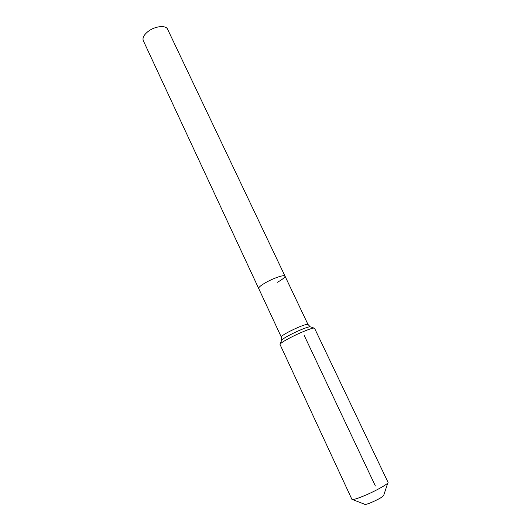 <?xml version="1.0" encoding="UTF-8"?>
<svg xmlns="http://www.w3.org/2000/svg" width="531" height="531" viewBox="0 0 531 531"><rect width="100%" height="100%" fill="white"/><g stroke="black" fill="none" stroke-linecap="round" stroke-linejoin="round"><path stroke-width="0.8" d="M281.45 340.676L281.656 340.105C282.698 338.997 285.505 337.245 290.072 334.842C298.761 330.448 305.259 327.76 309.566 326.764L310.117 326.711L307.967 324.428L306.938 324.315C302.982 325.191 297.055 327.634 289.143 331.643C283.866 334.45 281.244 336.236 281.271 336.993L143.297 40.668C142.281 37.847 143.961 34.714 148.341 31.283C155.171 26.046 165.951 24.977 167.59 29.232L284.988 276.093C285.147 277.268 282.638 279.326 277.454 282.253M258.677 288.472C258.478 287.351 260.94 285.326 266.058 282.406C274.023 277.912 284.609 274.414 284.988 276.093C284.609 274.414 274.023 277.912 266.058 282.406C260.94 285.326 258.478 287.351 258.677 288.472M352.571 499.558L364.684 504.291C365.082 504.729 367.279 504.138 371.269 502.518C378.822 499.18 382.964 496.79 383.707 495.343L387.783 482.991M351.88 499.293L351.9 499.339C352.644 500.029 356.759 498.835 364.233 495.762C375.862 490.943 389.157 483.396 388.035 482.334L388.015 482.287M351.9 499.339L280.023 344.486L280.288 343.882C281.51 342.608 284.822 340.55 290.231 337.716C299.457 332.884 311.465 328.012 313.907 328.065L314.538 328.244L388.035 482.334M375.404 486.031L304.071 335.154M313.907 328.065L310.695 326.91M281.271 336.993L281.656 340.105L280.288 343.882M307.967 324.428L284.988 276.093"/></g></svg>
